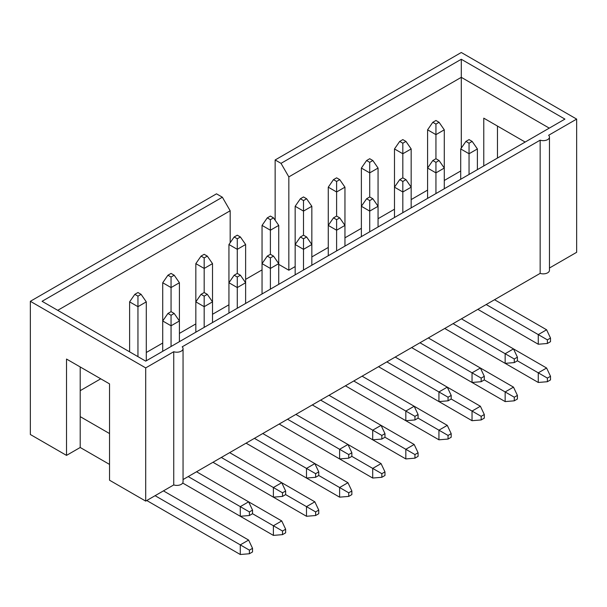 <?xml version="1.0" encoding="UTF-8"?>
<svg xmlns="http://www.w3.org/2000/svg" width="607" height="607" viewBox="0 0 607 607"><rect width="100%" height="100%" fill="white"/><g stroke="black" fill="none" stroke-linecap="round" stroke-linejoin="round"><path stroke-width="0.91" d="M183.048 479.553L540.154 273.378A6.199 3.581 0 0 0 546.353 273.385A6.199 3.581 0 0 0 549.464 270.282L549.464 137.076A6.199 3.581 0 0 0 548.622 135.278L576.65 119.101L576.65 252.307L549.464 268.006M109.541 464.416L80.207 447.488L66.52 455.387L66.52 359.056L109.541 383.89L109.541 480.22L145.71 501.109L173.739 484.925A6.199 3.581 0 0 0 179.938 484.932A6.199 3.581 0 0 0 183.048 481.829L183.048 348.623A6.199 3.581 0 0 0 182.206 346.825L540.154 140.171A6.199 3.581 0 0 0 546.353 140.179A6.199 3.581 0 0 0 549.464 137.076M230.174 242.732L230.174 210.766L222.359 197.214L216.494 193.83L30.35 301.3L30.35 434.506L66.52 455.387M278.734 264.386L288.833 270.221L295.161 266.564M311.839 256.936L328.266 247.451M344.951 237.823L361.377 228.338M378.062 218.702L394.482 209.218M411.167 199.589L427.594 190.105M444.278 180.476L460.705 170.992M245.623 279.364L262.049 269.88M80.207 390.665L100.739 378.814M146.295 352.508L162.722 343.031M179.406 333.395L195.833 323.91M212.518 314.282L228.938 304.797M109.541 433.565L80.207 416.63L80.207 447.488M173.739 484.925L173.739 351.719A6.199 3.581 0 0 0 179.938 351.726A6.199 3.581 0 0 0 183.048 348.623M80.207 366.962L80.207 416.63M275.146 220.227L275.146 159.967L281.018 163.351L288.833 176.895L461.29 77.332L461.29 59.266L564.92 119.101L145.71 361.127L42.08 301.3L222.359 197.214M281.018 163.351L461.29 59.266M540.154 273.378L540.154 140.171M230.174 210.766L57.726 310.329M483.771 165.946L483.771 118.16L525.161 142.053M497.459 126.059L497.459 158.048M461.29 148.093L461.29 77.332L549.274 128.13M288.833 270.221L288.833 176.895M30.35 301.3L145.71 367.903L145.71 501.109M173.739 351.719L145.71 367.903M275.146 159.967L461.29 52.498L576.65 119.101M465.918 141.416L469.044 143.222L472.17 141.416L469.044 139.61L465.918 141.416L460.705 148.943L460.705 179.27M477.846 309.35L538.265 344.237L538.265 334.601L486.184 304.532M469.044 174.452L469.044 153.753L460.705 148.943M469.044 143.222L469.044 153.753L477.39 148.943L477.39 169.634M547.385 339.867L547.385 343.479L550.511 341.673L550.511 338.061L547.385 339.867L538.265 334.601L546.604 329.783L494.53 299.721M550.511 338.061L546.604 329.783M547.385 343.479L538.265 344.237M472.17 141.416L477.39 148.943M432.806 160.529L435.94 162.335L439.066 160.529L435.94 158.723L432.806 160.529L427.594 168.056L427.594 198.383L427.594 129.822L435.94 134.64L435.94 158.723M538.265 382.463L547.385 381.712L550.511 379.906L550.511 376.294L547.385 378.1L538.265 372.835L538.265 382.463L444.734 328.47L505.153 363.35L505.153 353.714L453.08 323.652M435.94 193.565L435.94 172.874L427.594 168.056M435.94 162.335L435.94 172.874L444.278 168.056L444.278 129.822L435.94 134.64L435.94 124.101L439.066 122.295L435.94 120.49L432.806 122.295L435.94 124.101M514.281 358.987L514.281 362.599L517.407 360.793L517.407 357.182L514.281 358.987L505.153 353.714L513.492 348.896L461.419 318.834M444.278 188.747L444.278 168.056L439.066 160.529M517.407 357.182L513.492 348.896L546.604 368.017L550.511 376.294M514.281 362.599L505.153 363.35M399.702 179.642L402.828 181.447L405.954 179.642L402.828 177.836L399.702 179.642L394.482 187.168L394.482 217.496L394.482 148.943L402.828 153.753L402.828 177.836M505.153 401.584L514.281 400.825L517.407 399.019L517.407 395.407L514.281 397.213L505.153 391.947L505.153 401.584L411.622 347.583L472.041 382.463L472.041 372.835L419.968 342.765M402.828 212.685L402.828 191.987L394.482 187.168M402.828 181.447L402.828 191.987L411.167 187.168L411.167 148.943L402.828 153.753L402.828 143.222L405.954 141.416L402.828 139.61L399.702 141.416L402.828 143.222M481.169 378.1L481.169 381.712L484.295 379.906L484.295 376.294L481.169 378.1L472.041 372.835L480.387 368.017L428.307 337.947M411.167 207.867L411.167 187.168L405.954 179.642M484.295 376.294L480.387 368.017L513.492 387.129L517.407 395.407M481.169 381.712L472.041 382.463M366.59 198.762L369.716 200.568L372.85 198.762L369.716 196.956L366.59 198.762L361.377 206.281L361.377 236.616L361.377 168.056L369.716 172.874L369.716 196.956M472.041 420.697L481.169 419.945L484.295 418.14L484.295 414.528L481.169 416.334L472.041 411.06L472.041 420.697L378.518 366.696L438.937 401.584L438.937 391.947L386.856 361.878M369.716 231.798L369.716 211.099L361.377 206.281M369.716 200.568L369.716 211.099L378.062 206.281L378.062 168.056L369.716 172.874L369.716 162.335L372.85 160.529L369.716 158.723L366.59 160.529L369.716 162.335M448.057 397.213L448.057 400.825L451.191 399.019L451.191 395.407L448.057 397.213L438.937 391.947L447.276 387.129L395.203 357.068M378.062 226.98L378.062 206.281L372.85 198.762M451.191 395.407L447.276 387.129L480.387 406.25L484.295 414.528M448.057 400.825L438.937 401.584M333.478 217.875L336.612 219.681L339.738 217.875L336.612 216.069L333.478 217.875L328.266 225.402L328.266 255.729L328.266 187.168L336.612 191.987L336.612 216.069M438.937 439.809L448.057 439.058L451.191 437.252L451.191 433.641L448.057 435.447L438.937 430.181L438.937 439.809L345.406 385.817L405.825 420.697L405.825 411.06L353.752 380.999M336.612 250.911L336.612 230.22L328.266 225.402M336.612 219.681L336.612 230.22L344.951 225.402L344.951 187.168L336.612 191.987L336.612 181.447L339.738 179.642L336.612 177.836L333.478 179.642L336.612 181.447M414.953 416.334L414.953 419.945L418.079 418.14L418.079 414.528L414.953 416.334L405.825 411.06L414.171 406.242L362.091 376.181M344.951 246.093L344.951 225.402L339.738 217.875M418.079 414.528L414.171 406.242L447.276 425.363L451.191 433.641M414.953 419.945L405.825 420.697M300.374 236.988L303.5 238.794L306.626 236.988L303.5 235.182L300.374 236.988L295.161 244.515L295.161 274.842L295.161 206.281L303.5 211.099L303.5 235.182M405.825 458.93L414.953 458.171L418.079 456.365L418.079 452.754L414.953 454.56L405.825 449.294L405.825 458.93L312.302 404.93L372.713 439.809L372.713 430.181L320.64 400.112M303.5 270.032L303.5 249.333L295.161 244.515M303.5 238.794L303.5 249.333L311.839 244.515L311.839 206.281L303.5 211.099L303.5 200.568L306.626 198.762L303.5 196.956L300.374 198.762L303.5 200.568M381.841 435.447L381.841 439.058L384.967 437.252L384.967 433.641L381.841 435.447L372.713 430.181L381.059 425.363L328.986 395.294M311.839 265.213L311.839 244.515L306.626 236.988M384.967 433.641L381.059 425.363L414.171 444.476L418.079 452.754M381.841 439.058L372.713 439.809M267.262 256.108L270.388 257.914L273.522 256.108L270.388 254.303L267.262 256.108L262.049 263.628L262.049 293.963L262.049 225.402L270.388 230.22L270.388 254.303M372.713 478.043L381.841 477.292L384.967 475.486L384.967 471.874L381.841 473.68L372.713 468.407L372.713 478.043L279.19 424.043L339.609 458.922L339.609 449.294L287.528 419.225M270.388 289.144L270.388 268.446L262.049 263.628M270.388 257.914L270.388 268.446L278.734 263.628L278.734 225.402L270.388 230.22L270.388 219.681L273.522 217.875L270.388 216.069L267.262 217.875L270.388 219.681M348.729 454.56L348.729 458.171L351.863 456.365L351.863 452.754L348.729 454.56L339.609 449.294L347.948 444.476L295.875 414.414M278.734 284.326L278.734 263.628L273.522 256.108M351.863 452.754L347.948 444.476L381.059 463.596L384.967 471.874M348.729 458.171L339.609 458.922M234.15 275.221L237.284 277.027L240.41 275.221L237.284 273.416L234.15 275.221L228.938 282.748L228.938 313.075L228.938 244.515L237.284 249.333L237.284 273.416M339.609 497.156L348.729 496.405L351.863 494.599L351.863 490.987L348.729 492.793L339.609 487.527L339.609 497.156L246.078 443.163L306.497 478.043L306.497 468.407L254.424 438.345M237.284 308.257L237.284 287.566L228.938 282.748M237.284 277.027L237.284 287.566L245.623 282.748L245.623 244.515L237.284 249.333L237.284 238.794L240.41 236.988L237.284 235.182L234.15 236.988L237.284 238.794M315.625 473.68L315.625 477.292L318.751 475.486L318.751 471.867L315.625 473.68L306.497 468.407L314.843 463.589L262.763 433.527M245.623 303.439L245.623 282.748L240.41 275.221M318.751 471.867L314.843 463.589L347.948 482.709L351.863 490.987M315.625 477.292L306.497 478.043M201.046 294.334L204.172 296.14L207.298 294.334L204.172 292.528L201.046 294.334L195.833 301.861L195.833 332.188L195.833 263.628L204.172 268.446L204.172 292.528M306.497 516.276L315.625 515.518L318.751 513.712L318.751 510.1L315.625 511.906L306.497 506.64L306.497 516.276L212.974 462.276L273.385 497.156L273.385 487.527L221.312 457.458M204.172 327.37L204.172 306.679L195.833 301.861M204.172 296.14L204.172 306.679L212.518 301.861L212.518 263.628L204.172 268.446L204.172 257.914L207.298 256.108L204.172 254.303L201.046 256.108L204.172 257.914M282.513 492.793L282.513 496.405L285.639 494.599L285.639 490.987L282.513 492.793L273.385 487.527L281.731 482.709L229.658 452.64M212.518 322.56L212.518 301.861L207.298 294.334M285.639 490.987L281.731 482.709L314.843 501.822L318.751 510.1M282.513 496.405L273.385 497.156M167.934 313.455L171.06 315.261L174.194 313.455L171.06 311.649L167.934 313.455L162.722 320.974L162.722 351.309L162.722 282.748L171.06 287.566L171.06 311.649M273.385 535.389L282.513 534.638L285.639 532.832L285.639 529.221L282.513 531.026L273.385 525.753L273.385 535.389L182.692 483.028L240.281 516.269L240.281 506.64L188.208 476.571M171.06 346.491L171.06 325.792L162.722 320.974M171.06 315.261L171.06 325.792L179.406 320.974L179.406 282.748L171.06 287.566L171.06 277.027L174.194 275.221L171.06 273.416L167.934 275.221L171.06 277.027M249.401 511.906L249.401 515.518L252.535 513.712L252.535 510.1L249.401 511.906L240.281 506.64L248.62 501.822L196.547 471.76M179.406 341.673L179.406 320.974L174.194 313.455M252.535 510.1L248.62 501.822L281.731 520.935L285.639 529.221M249.401 515.518L240.281 516.269M546.604 368.017L538.265 372.835L517.407 360.793M547.385 378.1L547.385 381.712M439.066 122.295L444.278 129.822M432.806 122.295L427.594 129.822M513.492 387.129L505.153 391.947L484.295 379.906M514.281 397.213L514.281 400.825M405.954 141.416L411.167 148.943M399.702 141.416L394.482 148.943M480.387 406.25L472.041 411.06L451.191 399.019M481.169 416.334L481.169 419.945M372.85 160.529L378.062 168.056M366.59 160.529L361.377 168.056M447.276 425.363L438.937 430.181L418.079 418.14M448.057 435.447L448.057 439.058M339.738 179.642L344.951 187.168M333.478 179.642L328.266 187.168M414.171 444.476L405.825 449.294L384.967 437.252M414.953 454.56L414.953 458.171M306.626 198.762L311.839 206.281M300.374 198.762L295.161 206.281M381.059 463.596L372.713 468.407L351.863 456.365M381.841 473.68L381.841 477.292M273.522 217.875L278.734 225.402M267.262 217.875L262.049 225.402M347.948 482.709L339.609 487.527L318.751 475.486M348.729 492.793L348.729 496.405M240.41 236.988L245.623 244.515M234.15 236.988L228.938 244.515M314.843 501.822L306.497 506.64L285.639 494.599M315.625 511.906L315.625 515.518M207.298 256.108L212.518 263.628M201.046 256.108L195.833 263.628M281.731 520.935L273.385 525.753L252.535 513.712M282.513 531.026L282.513 534.638M174.194 275.221L179.406 282.748M167.934 275.221L162.722 282.748M134.83 294.334L137.956 296.14L141.082 294.334L137.956 292.528L134.83 294.334L129.61 301.861L129.61 351.832M146.75 500.509L240.281 554.502L249.401 553.751L252.535 551.945L252.535 548.333L248.62 540.055L163.435 490.873M137.956 356.65L137.956 306.679L129.61 301.861M240.281 554.502L240.281 544.874L155.096 495.691M252.535 548.333L249.401 550.139L249.401 553.751M249.401 550.139L240.281 544.874L248.62 540.055M146.295 360.786L146.295 301.861L137.956 306.679L137.956 296.14M141.082 294.334L146.295 301.861"/></g></svg>
